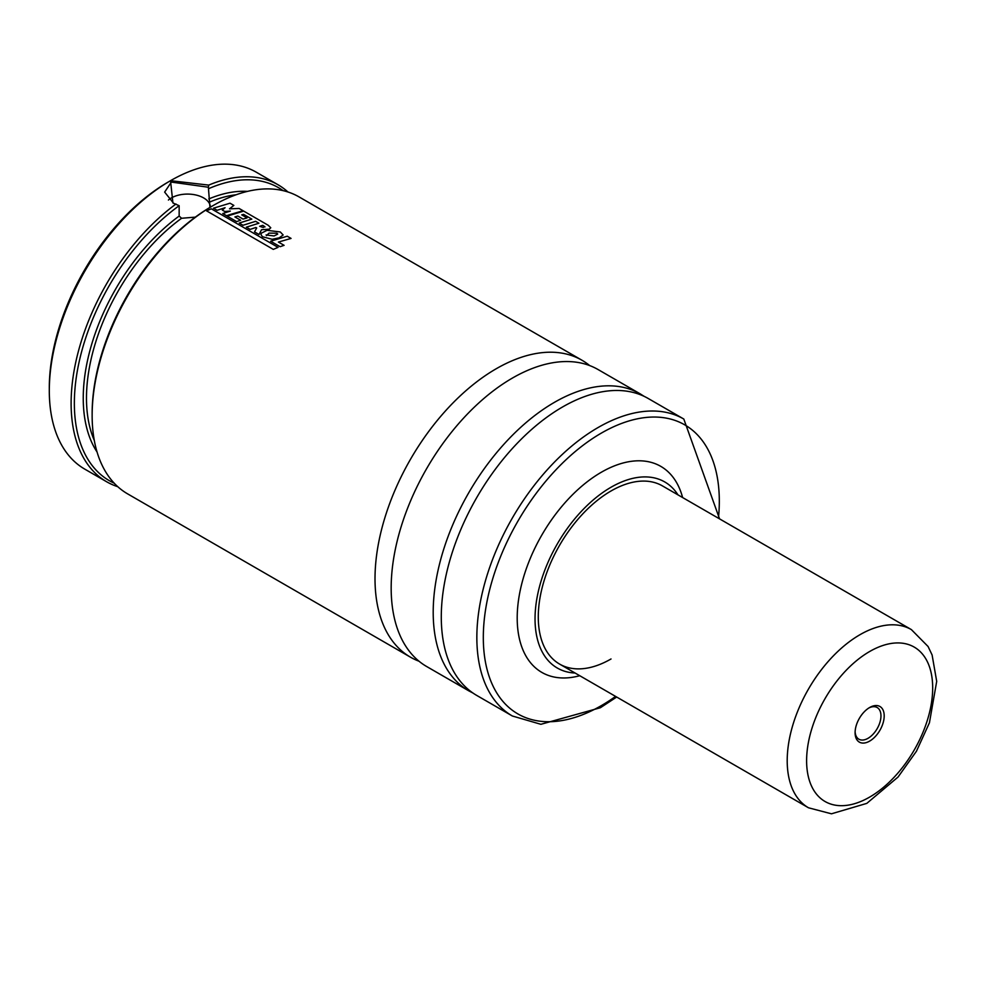 <?xml version="1.0" encoding="UTF-8"?>
<svg xmlns="http://www.w3.org/2000/svg" width="986" height="986" viewBox="0 0 986 986"><rect width="100%" height="100%" fill="white"/><g stroke="black" fill="none" stroke-linecap="round" stroke-linejoin="round"><path stroke-width="1.48" d="M418.988 661.212A171.453 98.982 -60 0 1 410.521 657.206A171.453 98.982 -60 0 1 384.244 519.819A171.453 98.982 -60 0 1 496.241 368.739A171.453 98.982 -60 0 1 581.974 360.247A171.453 98.982 -60 0 1 589.677 365.572M195.351 217.13L181.584 218.276L179.156 216.057L179.156 205.704L172.92 202.98L170.529 180.684A171.453 98.982 -60 0 1 256.261 172.193L278.077 184.789A171.453 98.982 -60 0 1 287.937 191.974M117.79 486.702A171.453 98.982 -60 0 1 106.636 481.76L84.808 469.151A171.453 98.982 -60 0 1 49.3 390.666L49.3 387.868A168.027 97.01 -60 0 1 168.113 182.09L170.529 180.684L208.724 185.109L208.366 187.229L171.342 182.09L164.65 192.097L173.536 203.215M210.289 206.173A22.863 13.2 0 0 0 195.351 194.883A22.863 13.2 0 0 0 171.342 197.952A22.863 13.2 0 0 0 168.421 200.022M611.012 658.981A102.864 59.394 -60 0 1 559.58 664.071A102.864 59.394 -60 0 1 543.816 581.641A102.864 59.394 -60 0 1 611.012 490.991A102.864 59.394 -60 0 1 662.444 485.901L911.384 629.61A102.864 59.394 120 0 0 859.952 634.713A102.864 59.394 120 0 0 792.744 725.363A102.864 59.394 120 0 0 808.508 807.793L831.444 813.807L866.805 803.38L898.049 777.042L916.45 751.221L929.428 722.8L936.7 681.363L932.103 654.963L928.072 646.496L911.384 629.61M575.085 673.019A107.437 62.032 -60 0 1 537.333 596.136A107.437 62.032 -60 0 1 611.012 487.257A107.437 62.032 -60 0 1 677.949 494.849M579.743 675.718A118.949 68.675 -60 0 1 517.909 604.973A118.949 68.675 -60 0 1 601.312 472.257A118.949 68.675 -60 0 1 682.608 497.536M562.525 406.996A171.453 98.982 -60 0 1 648.246 398.504L683.803 419.038A171.453 98.982 -60 0 0 598.083 427.53A171.453 98.982 -60 0 0 486.073 578.609A171.453 98.982 -60 0 0 512.363 715.996L476.793 695.463A171.453 98.982 -60 0 1 450.516 558.076A171.453 98.982 -60 0 1 562.525 406.996M512.412 378.069A171.453 98.982 -60 0 1 598.132 369.577L640.16 393.845A171.453 98.982 -60 0 0 554.44 402.337A171.453 98.982 -60 0 0 442.431 553.417A171.453 98.982 -60 0 0 468.72 690.804L426.691 666.536A171.453 98.982 -60 0 1 400.402 529.149A171.453 98.982 -60 0 1 512.412 378.069M410.521 657.206L127.65 493.887A171.453 98.982 -60 0 1 92.142 415.402L92.142 413.528A169.161 97.663 -60 0 1 211.756 206.345L213.37 205.421A171.453 98.982 -60 0 1 299.091 196.929L581.974 360.247M208.366 187.229L209.956 207.405M208.724 185.109A171.453 98.982 -60 0 1 278.077 184.789M49.3 390.666A171.453 98.982 -60 0 1 170.529 180.684M106.636 481.76A171.453 98.982 -60 0 1 77.463 354.911A171.453 98.982 -60 0 1 175.976 204.016M208.785 188.597A169.161 97.663 -60 0 1 283.105 190.631M114.203 483.189A169.161 97.663 -60 0 1 79.804 358.916A169.161 97.663 -60 0 1 179.156 205.704M211.756 206.345L213.37 205.421A171.453 98.982 -60 0 0 92.142 415.402M229.541 214.714L226.546 215.737L222.774 213.555L230.33 211.078L224.759 211.485L222.281 210.055L225.079 207.713L217.093 210.301L213.457 208.206L230.021 203.202L233.842 205.408L229.491 208.835L239.13 208.465L243.061 210.733L229.541 214.714M260.144 232.388L259.047 234.508L254.499 231.883L256.693 227.951L255.855 227.483L250.148 229.393L246.34 227.187L258.924 223.218L255.633 221.32L243 225.276L239.179 223.07L251.812 219.114L243.567 214.356L241.743 214.862L247.042 217.918L243.074 219.077L237.811 216.045L234.914 216.945L240.621 220.235L236.64 221.603L227.137 216.119L243.69 211.103L268.266 225.301L270.768 227.778L269.289 229.171L261.549 229.726L260.144 232.388M264.667 226.497L263.274 227.507L259.651 226.299L262.831 225.35L265 226.916M272.099 239.278L262.412 236.714L260.92 234.483L261.413 233.115L267.095 230.317L280.307 231.981L283.155 234.988L279.223 237.836L272.099 239.278M266.528 235.605L269.03 233.115L276.906 233.214L277.719 234.101L274.083 235.95L266.072 234.939M283.13 245.65L280.123 246.697L270.632 241.225L287.234 236.209L291.055 238.415L278.422 242.063L284.091 245.329L283.13 245.65M206.53 210.844L211.3 208.81L278.077 247.363L273.295 249.384L206.53 210.844M855.121 731.723A18.29 10.563 120 0 0 858.88 739.204A18.29 10.563 120 0 0 868.025 738.304A18.29 10.563 120 0 0 879.98 722.183A18.29 10.563 120 0 0 877.17 707.529A18.29 10.563 120 0 0 868.814 708.01M869.64 707.504L869.652 707.504A20.57 11.881 120 0 0 855.096 732.709A20.57 11.881 120 0 0 869.652 741.102A20.57 11.881 120 0 0 884.195 715.91A20.57 11.881 120 0 0 869.652 707.504M615.584 696.399A166.88 96.345 -60 0 1 601.312 705.643A166.88 96.345 -60 0 1 483.313 637.511A166.88 96.345 -60 0 1 601.312 433.125A166.88 96.345 -60 0 1 718.449 518.229M209.587 202.105A154.309 89.085 -60 0 1 236.135 194.76M208.785 198.95A156.589 90.404 -60 0 1 247.486 191.383M97.035 451.97A156.589 90.404 -60 0 1 179.156 216.057M94.299 440.446A154.309 89.085 -60 0 1 181.584 218.276M869.652 651.512A89.159 51.469 120 0 0 806.61 760.699A89.159 51.469 120 0 0 869.652 797.095A89.159 51.469 120 0 0 932.682 687.908A89.159 51.469 120 0 0 869.652 651.512M512.363 715.996L540.883 724.303L600.375 707.738L616.681 697.04M719.558 518.87L683.803 419.038M644.24 396.397L640.16 393.845M472.972 693.047L468.72 690.804M173.721 203.313L172.92 202.98M559.58 664.071L808.508 807.793"/></g></svg>
